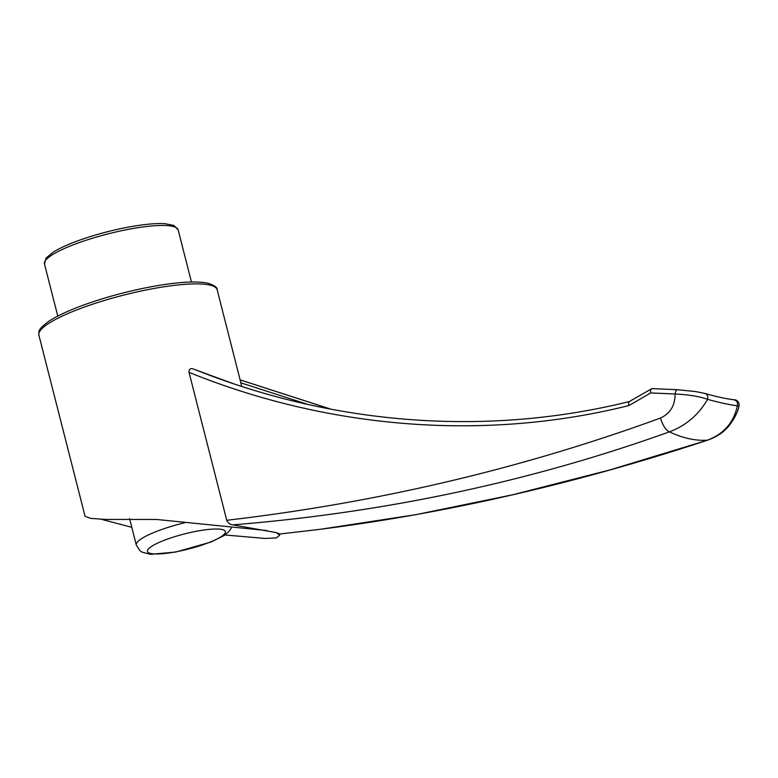 <?xml version="1.0" encoding="UTF-8"?>
<svg xmlns="http://www.w3.org/2000/svg" width="778" height="778" viewBox="0 0 778 778"><rect width="100%" height="100%" fill="white"/><g stroke="black" fill="none" stroke-linecap="round" stroke-linejoin="round"><path stroke-width="1.17" d="M669.343 431.868C530.771 481.563 385.246 512.566 232.748 524.868C229.987 524.528 227.983 523.001 226.738 520.288C377.534 502.656 522.116 468.57 660.483 418.039C662.662 425.284 665.618 429.894 669.343 431.868A413.128 146.546 71.4 0 0 707.435 440.173C723.754 434.056 733.732 422.61 737.379 405.844C728.519 404.579 718.59 402.421 707.591 399.347C698.508 414.927 685.758 425.77 669.343 431.868M276.375 532.629L279.71 535.206L279.351 533.766L276.375 532.629L232.748 524.868M320.098 529.332L416.036 514.628L512.702 494.779L609.913 469.931L707.805 440.105C577.266 483.226 448.031 512.965 320.118 529.322L279.419 534.048M704.187 393.318C707.202 393.96 708.33 395.973 707.591 399.347C700.044 396.527 689.23 394.738 675.139 393.979C675.479 391.042 676.325 389.632 677.677 389.739L695.561 391.567L705.043 393.454C715.76 396.566 725.388 398.667 733.926 399.766C735.093 399.357 739.518 400.826 739.081 405.678L737.379 405.844C738.03 402.45 736.785 400.407 733.615 399.736M279.71 535.206L276.336 537.919L264.977 538.444L224.93 534.972M131.774 527.309L101.908 519.441M38.9 335.162C39.143 331.214 36.829 330.465 48.372 321.577C56.512 316.14 68.445 310.558 84.17 304.84C105.808 297.089 128.506 291.001 152.264 286.567C177.472 282.015 195.93 280.868 207.658 283.134C214.456 285.38 217.616 287.578 217.15 289.727A91.969 17.865 165.7 0 0 209.515 285.001A91.969 17.865 165.7 0 0 107.286 299.608A91.969 17.865 165.7 0 0 38.9 335.162L85.074 516.32L90.725 518.381L105.623 519.451L156.572 519.471L266.825 530.547M330.66 409.111L240.13 379.907M629.791 401.555C628.546 401.506 628.274 402.839 628.955 405.552C485.598 441.34 329.619 429.339 189.035 372.361C188.918 369.025 190.503 367.945 193.771 369.132L208.018 374.665M193.771 369.132L216.381 377.515M234.032 383.904L216.235 377.466M241.588 386.394L240.849 382.834L307.903 404.434M207.745 374.558C343.575 425.984 492.017 435.651 629.353 401.536L651.876 388.63L677.405 389.69M651.876 388.63L652.081 388.66C650.797 388.66 650.34 390.089 650.729 392.958L628.955 405.552M660.483 418.039C670.169 413.575 675.051 405.552 675.148 393.979L650.729 392.958M226.738 520.288L189.035 372.361M184.756 522.719A49.432 9.599 165.7 0 0 136.276 544.97L139.797 550.591L142.092 552.156L150.572 554.315L175.75 552.049L210.896 542.062L223.879 535.682L228.761 531.734L231.27 528.126M222.061 529.497A40.242 7.819 165.7 0 0 154.812 544.503A40.242 7.819 165.7 0 0 182.353 550.503A40.242 7.819 165.7 0 0 222.061 529.497M44.463 263.917A68.979 13.401 -14.3 0 1 95.762 237.251A68.979 13.401 -14.3 0 1 172.434 226.301A68.979 13.401 -14.3 0 1 178.152 229.841L173.893 225.455L164.936 223.685C158.955 223.315 151.409 223.724 142.296 224.9C125.404 227.166 107.85 231.134 89.655 236.794C73.842 241.822 61.754 246.898 53.371 252.033L46.116 258.014L44.463 263.917L57.767 316.092M739.081 405.678C738.098 411.416 734.802 418.039 729.21 425.566C724.561 431.07 718.93 436.088 707.805 440.105M129.537 518.518L136.276 544.97M240.12 379.859L330.844 409.15M216.303 377.486L234.061 383.914M191.446 282.015L178.152 229.841M240.82 382.611L217.15 289.727"/></g></svg>
